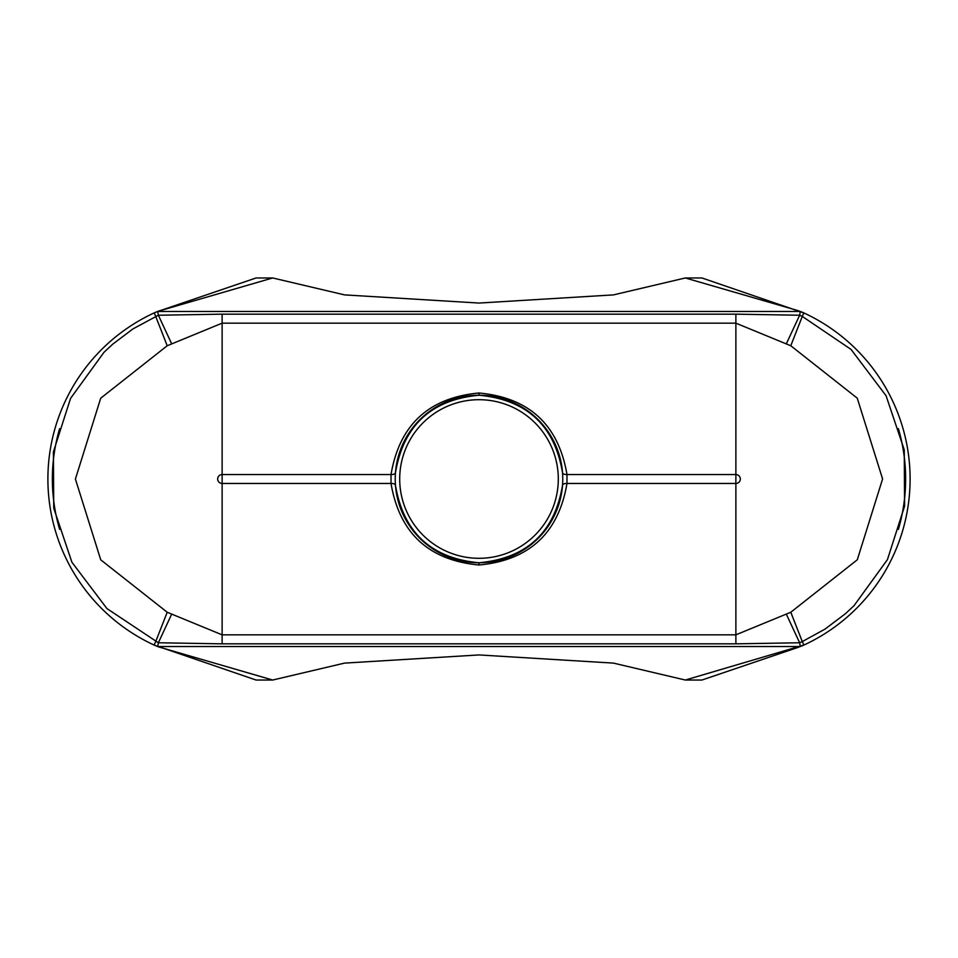 <?xml version="1.0" encoding="UTF-8"?>
<svg xmlns="http://www.w3.org/2000/svg" width="958" height="958" viewBox="0 0 958 958"><rect width="100%" height="100%" fill="white"/><g stroke="black" fill="none" stroke-linecap="round" stroke-linejoin="round"><path stroke-width="1.44" d="M479 565.004L479 562.765A83.765 83.765 0 0 1 395.235 479A83.765 83.765 0 0 1 479 395.235A83.765 83.765 0 0 1 562.765 479A83.765 83.765 0 0 1 479 562.765C526.661 558.334 554.502 532.528 562.526 485.347A4.467 2.227 4.3 0 1 566.98 483.455C558.526 533.163 529.199 560.346 479 565.004C428.801 560.346 399.474 533.163 391.02 483.455A4.467 2.227 175.7 0 1 395.474 485.347C403.498 532.528 431.339 558.334 479 562.765A83.765 83.765 0 0 1 395.235 479A83.765 83.765 0 0 1 479 395.235C431.339 399.666 403.498 425.472 395.474 472.653A4.467 2.227 4.3 0 1 391.02 474.545C399.474 424.837 428.801 397.654 479 392.996C529.199 397.654 558.526 424.837 566.98 474.545L566.98 483.455L735.876 483.455L735.876 634.843L790.793 612.246L857.29 559.783L882.593 478.952L857.254 398.169L790.793 345.754L735.876 323.157L735.876 474.545A4.455 4.455 0 0 1 740.33 479A4.455 4.455 0 0 1 735.876 483.455L735.876 474.545L566.98 474.545A4.467 2.227 175.7 0 1 562.526 472.653C554.502 425.472 526.661 399.666 479 395.235L479 392.996M222.124 643.836L222.124 483.455L391.02 483.455L391.02 474.545L222.124 474.545L222.124 483.455A4.455 4.455 0 0 1 217.67 479A4.455 4.455 0 0 1 222.124 474.545L222.124 323.157L167.207 345.754L100.71 398.217L75.407 479.048L100.746 559.831L167.207 612.246L222.124 634.843L735.876 634.843L735.876 643.836L222.124 643.836L158.369 642.77L106.925 608.558L71.922 562.262L53.744 508.183L53.409 451.877L70.569 398.36L104.003 352.281L112.673 344.209L132.958 328.905L158.369 315.23L222.124 314.164L735.876 314.164L799.631 315.23L800.301 311.47A44.679 44.679 0 0 1 803.894 312.943L701.927 277.964L685.317 277.964L613.491 294.884L479 303.063L344.509 294.884L272.683 277.964L160.142 310.667M160.142 647.333L272.683 680.036L344.509 663.116L479 654.937L613.491 663.116L685.317 680.036L803.894 645.057A44.679 44.679 0 0 1 800.301 646.53L797.858 647.333M802.78 645.56L803.894 645.057A44.679 44.679 0 0 1 800.301 646.53L157.699 646.53L158.369 642.77M797.858 310.667L800.301 311.47A44.679 44.679 0 0 1 803.894 312.943L802.78 312.44M159.327 310.811L154.106 312.943A44.679 44.679 0 0 1 157.699 311.47L256.073 277.964L272.683 277.964M155.22 312.44L154.106 312.943A44.679 44.679 0 0 1 157.699 311.47L800.301 311.47L799.499 315.936M159.327 647.189L157.699 646.53A44.679 44.679 0 0 1 154.106 645.057L256.073 680.036L272.683 680.036M157.699 646.53A44.679 44.679 0 0 1 154.106 645.057L155.22 645.56M798.673 647.189L701.927 680.036L685.317 680.036M154.202 312.907L155.699 316.415A89.345 0.742 68.4 0 1 167.207 345.754M799.631 315.23L802.301 316.415L803.798 312.907M167.207 612.246A89.345 0.742 -68.4 0 1 155.699 641.585L154.106 645.057A182.918 182.918 0 0 1 154.106 312.943A182.918 182.918 0 0 0 154.106 645.057L154.202 645.093M803.798 645.093L803.894 645.057A182.918 182.918 0 0 0 803.894 312.943A182.918 182.918 0 0 1 803.894 645.057L802.301 641.585L799.619 642.71L800.301 646.53L799.499 642.064M798.673 310.811L685.317 277.964M799.631 642.77L735.876 643.836M790.793 345.754A89.345 0.742 -68.4 0 1 802.301 316.415L851.075 349.442L886.078 395.738L904.256 449.817L904.591 506.123L887.431 559.64L853.997 605.719L845.327 613.791L825.042 629.095L802.301 641.585A89.345 0.742 68.4 0 1 790.793 612.246M157.699 311.47L158.369 315.23M171.733 343.97L158.381 315.29M799.619 315.29L786.267 343.97M171.733 614.03L158.381 642.71M799.619 642.71L786.267 614.03M479 558.298A79.298 79.298 0 0 0 558.298 479A79.298 79.298 0 0 0 479 399.702A79.298 79.298 0 0 0 399.702 479A79.298 79.298 0 0 0 479 558.298M898.376 428.621A178.451 178.451 0 0 1 898.376 529.379M59.624 529.379A178.451 178.451 0 0 1 59.624 428.621M735.876 314.164L735.876 323.157L222.124 323.157L222.124 314.164"/></g></svg>
